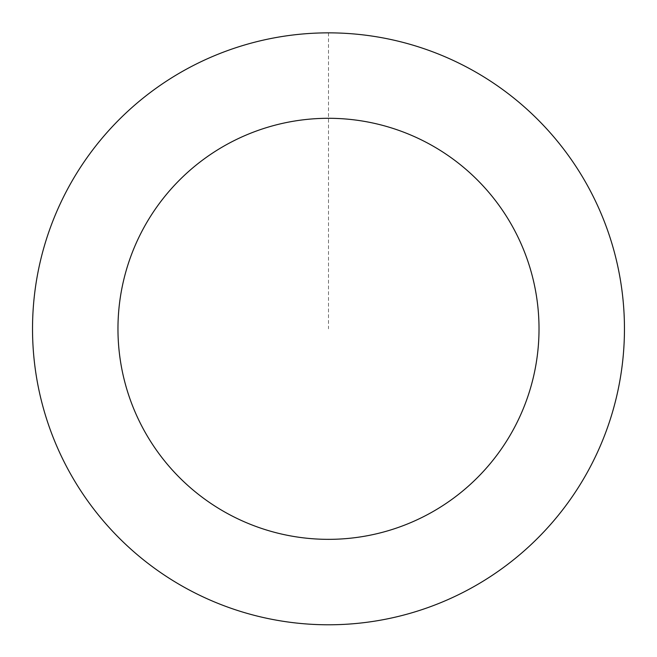<?xml version="1.0" encoding="UTF-8"?>
<svg xmlns="http://www.w3.org/2000/svg" width="657" height="657" viewBox="0 0 657 657"><rect width="100%" height="100%" fill="white"/><g stroke="black" fill="none" stroke-linecap="round" stroke-linejoin="round"><path stroke-width="0.49" stroke-dasharray="3.29 2.46" d="M124.042 542.797A295.946 295.946 0 0 1 245.406 44.775A295.946 295.946 0 0 1 616.028 398.881A295.946 295.946 0 0 1 124.042 542.797A295.97 295.97 0 0 0 542.485 533.279A295.97 295.97 0 0 0 532.95 114.827A295.97 295.97 0 0 0 114.499 124.362A295.97 295.97 0 0 0 124.033 542.813A295.946 295.946 0 0 1 245.406 44.775A295.946 295.946 0 0 1 616.028 398.881A295.946 295.946 0 0 1 124.042 542.797M124.066 542.781A295.921 295.921 0 0 0 542.452 533.246A295.921 295.921 0 0 0 532.917 114.86A295.921 295.921 0 0 0 114.532 124.387A295.921 295.921 0 0 0 124.066 542.781M532.95 114.827A295.97 295.97 0 0 0 40.939 258.743A295.97 295.97 0 0 0 411.586 612.882A295.97 295.97 0 0 0 532.95 114.827M328.492 32.866L328.492 328.82"/><path stroke-width="0.99" d="M532.95 114.827A295.97 295.97 0 0 0 40.939 258.743A295.97 295.97 0 0 0 411.586 612.882A295.97 295.97 0 0 0 532.95 114.827M473.927 176.602A210.527 210.527 0 0 0 123.951 278.97A210.527 210.527 0 0 0 387.597 530.881A210.527 210.527 0 0 0 473.927 176.602"/></g></svg>
